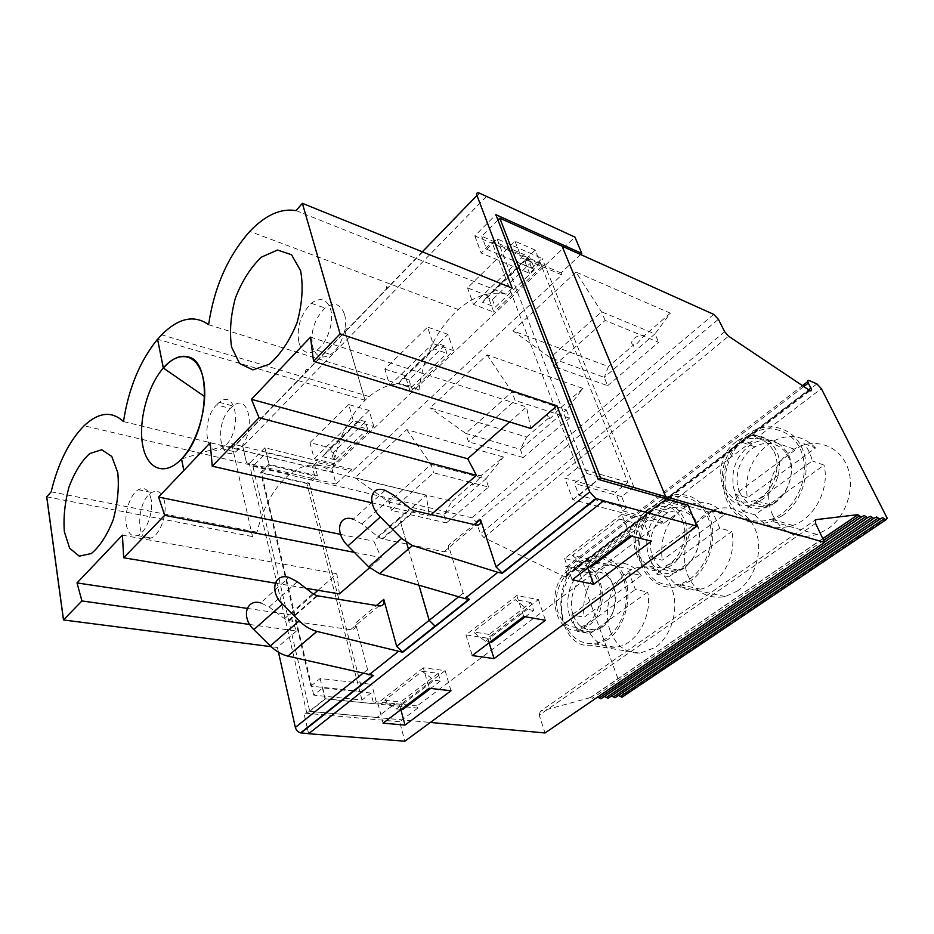 <?xml version="1.0" encoding="UTF-8"?>
<svg xmlns="http://www.w3.org/2000/svg" width="934" height="934" viewBox="0 0 934 934"><rect width="100%" height="100%" fill="white"/><g stroke="black" fill="none" stroke-linecap="round" stroke-linejoin="round"><path stroke-width="0.7" stroke-dasharray="4.67 3.5" d="M164.571 501.745C162.329 492.475 158.056 489.393 151.763 492.487C136.352 500.519 135.383 544.592 150.981 537.996C159.667 535.427 167.408 514.879 164.571 501.745M230.184 408.45C214.727 423.592 219.035 462.178 235.426 451.951L239.384 448.845C256.301 432.792 249.798 392.046 232.951 405.975L230.184 408.45L216.56 404.831C201.125 420.125 205.282 458.979 221.627 448.624L225.573 445.483C242.466 429.255 236.127 388.229 219.315 402.321L216.56 404.831M384.808 369.105L405.204 375.596L410.283 391.755L389.782 385.427L384.808 369.105L427.585 327.087L433.037 343.514L453.492 350.577L410.283 391.755M373.81 426.476L369.128 410.435L348.721 404.55L353.309 420.755L373.81 426.476L334.641 463.801L314.151 458.699L309.96 442.623L330.356 447.888L334.641 463.801M453.492 350.577L447.946 334.325L405.204 375.596M400.861 709.665L399.659 705.228L445.121 670.612L423.324 667.822L429.103 688.253M423.324 667.822L377.826 703.022L399.659 705.228M377.826 703.022L383.068 723.149M445.121 670.612L451.005 690.763M489.101 642.779L487.676 638.214L538.393 599.593L516.782 595.542L465.938 634.863L487.676 638.214M465.938 634.863L472.254 655.551M486.509 196.409L242.793 446.475L231.644 443.697L242.782 446.429L246.518 462.89L242.758 446.464L331.85 468.331L574.924 237.108M331.85 468.331L336.053 484.034L351.768 469.288L352.293 471.191L561.824 274.911L561.019 272.95L580.644 254.538M249.74 624.484L296.428 631.034L290.159 614.829L313.614 594.199M247.218 608.396L290.159 614.829M318.039 590.311L336.894 573.745L339.404 593.896M122.412 535.159L336.894 573.745M296.428 631.034L277.398 647.484L271.105 646.667M275.273 583.155L305.885 588.28M354.336 552.379L381.282 557.645L373.857 541.206L399.518 518.65L406.5 542.596M340.525 534.376L373.857 541.206M406.559 542.631L399.518 518.65M399.565 518.65L426.196 495.253L429.453 516.058L431.099 514.634M210.197 442.774L426.196 495.253M151.051 498.989C148.856 489.661 144.618 486.567 138.349 489.72C130.305 494.214 124.035 512.801 126.37 525.071C128.11 533.583 131.787 537.073 137.415 535.544C146.066 532.929 153.83 512.217 151.051 498.989M422.32 251.818L386.618 288.676C386.092 286.294 387.038 285.43 389.478 286.084L348.02 328.943C345.568 328.371 344.576 329.27 345.043 331.652L365.042 400.266L344.996 331.64C344.529 329.258 345.522 328.359 347.973 328.931L235.8 444.759C233.348 444.409 232.262 445.413 232.554 447.771L252.495 536.571L257.048 532.205C263.236 506.543 274.117 487.198 289.703 474.18C304.951 462.634 319.183 462.026 332.376 472.37L123.486 421.573M485.423 641.319L527.465 609.342L515.183 599.616L473.293 631.944L485.423 641.319L490.093 642.02M408.403 549.099L418.922 585.198M418.969 585.209L408.438 549.075M353.192 691.137L322.685 687.868L313.742 695.118L361.972 700.045L370.915 693.04L373.693 703.746L376.239 701.773L394.977 703.687L376.904 717.499L394.977 703.687M373.693 703.746L325.324 698.889L309.808 711.346L376.904 717.499L309.761 711.381L252.916 466.264L266.377 452.745L314.56 464.548L312.411 467L314.758 476.048L269.366 465.237L261.532 473.024L306.901 483.567L314.758 476.048M353.729 690.705L310.905 686.105L260.726 472.394L268.875 464.291L317.49 475.885L309.317 483.695L362.45 691.65L354.266 690.763M260.726 472.394L309.317 483.695M310.905 686.105L320.152 678.528L371.709 684.342L362.45 691.65M348.721 404.55L309.96 442.623M314.151 458.699L353.309 420.755M516.782 595.542L523.752 616.51M317.49 475.885L314.63 464.863L316.766 462.423L352.293 471.191M351.768 469.288L264.917 447.76L268.875 464.291M447.946 334.325L427.585 327.087M369.128 410.435L330.356 447.888M514.984 241.229L521.476 257.831L541.755 266.517L535.182 250.078L514.984 241.229L467.514 287.859L487.828 295.821L493.829 312.166L473.433 304.379L467.514 287.859M535.182 250.078L487.828 295.821M264.917 447.76L249.308 463.509L246.553 462.855M336.053 484.034L246.518 462.89M663.794 498.149L640.841 515.696L662.334 521.441L417.183 705.941L417.778 708.077L324.997 698.76L306.889 713.296L303.935 713.027L308.629 733.517M417.778 708.077L399.635 721.713L404.854 741.211M307.228 727.598L303.889 713.062L399.635 721.713M316.859 595.705L288.443 620.596L284.531 618.67L269.167 607.007L260.749 602.874L288.886 577.399M288.443 620.596L350.53 629.691C354.593 629.831 356.228 627.636 355.434 623.083L376.437 605.512M373.553 675.457L373.051 675.375C370.378 674.511 368.556 672.597 367.576 669.643L355.48 623.095M306.889 713.296L249.308 463.509M324.997 698.76L320.152 678.528M719.74 528.165L712.385 511.143L724.469 514.611L662.206 560.178L649.912 557.271L652.411 566.226L656.555 574.06L719.74 528.165L731.847 531.493L668.872 576.838C676.963 587.801 687.517 591.911 700.523 589.179C721.176 584.672 737.253 555.461 731.847 531.493M712.385 511.143L649.912 557.271M656.555 574.06L668.872 576.838M682.287 520.075C689.887 536.711 679.333 562.455 663.292 566.775C651.687 569.518 643.211 564.988 637.887 553.173C631.559 538.031 639.218 515.661 653.181 508.726C665.872 503.204 675.574 506.987 682.287 520.075M652.749 556.711C658.096 568.397 666.572 572.904 678.154 570.219C691.907 566.167 702.099 546.834 698.912 530.524C693.577 512.929 683.244 507.022 667.915 512.789C653.987 519.608 646.398 541.72 652.749 556.711M642.837 564.019C650.239 580.656 662.183 587.439 678.668 584.357C699.356 579.325 715.269 550.266 710.354 525.784C705.824 501.149 682.754 489.486 663.805 500.706C644.215 511.342 633.929 542.584 642.837 564.019M724.469 514.611C713.483 501.873 700.465 499.281 685.393 506.847C667.378 519.047 659.649 536.817 662.206 560.178M641.308 575.472L584.252 617.211L571.76 614.957L573.92 623.714L577.574 631.442L590.101 633.567L647.752 592.051L635.377 589.459L628.956 572.74L641.308 575.472C632.014 563.237 620.725 560.003 607.427 565.735C591.42 573.184 580.843 596.884 584.252 617.211M628.956 572.74L571.76 614.957M577.574 631.442L635.377 589.459M598.729 582.361C605.839 599.733 594.129 625.652 578.636 627.216C569.121 628.057 562.291 623.176 558.158 612.599C552.403 597.188 560.447 575.029 573.815 569.658C584.894 565.77 593.207 570.009 598.729 582.361M573.266 615.319C577.422 625.803 584.264 630.637 593.767 629.82C606.493 628.115 617.339 610.579 615.658 594.082C612.074 576.009 603.119 568.934 588.794 572.869C575.449 578.146 567.475 600.072 573.266 615.319M590.101 633.567C596.336 643.152 604.613 647.694 614.922 647.204C635.05 646.445 652.761 617.152 647.752 592.051M564.183 622.021C569.857 636.719 579.337 643.911 592.635 643.584C611.758 642.335 628.851 615.985 626.212 591.024C623.959 565.969 603.411 551.539 585.443 560.844C566.763 569.53 556.115 600.352 564.183 622.021M648.546 508.89C622.184 527.068 634.349 579.664 663.444 569.483L671.383 565.467C683.91 556.524 690.284 535.988 685.159 520.903C678.142 504.967 667.25 500.122 652.446 506.356L648.546 508.89M446.417 522.923L488.564 487.046L433.668 472.814L391.393 510.396L446.417 522.923L443.907 514.867L388.988 502.095L354.99 477.776L451.951 501.348L443.907 514.867L485.843 478.92L431.053 464.432L388.988 502.095L391.393 510.396M252.916 466.264L471.903 517.751L476.165 521.908L480.496 533.746L483.917 537.599L565.502 577.165C567.172 577.317 567.709 576.336 567.101 574.2L565.385 569.401C564.79 567.288 565.315 566.319 566.938 566.471L802.399 385.672M887.172 518.172L623.924 695.246L579.349 572.379L575.332 568.281L566.938 566.471M816.935 383.897L575.321 568.281L816.923 383.886M525.293 616.779L533.653 610.451L530.979 602.523L489.171 634.431L491.634 642.265M269.366 465.237L266.377 452.745M451.951 501.348L472.919 483.275C466.731 481.956 474.635 474.414 481.033 475.593L503.426 456.995L406.722 429.628L354.99 477.776M406.722 429.628L431.053 464.432L433.668 472.814M523.238 457.532L468.518 441.852L465.704 433.399L520.331 449.347L523.238 457.532L569.506 418.152L566.331 409.898L582.979 388.462L487.069 354.827L430.084 407.866L526.613 437.019L520.331 449.347L566.331 409.898L512.019 391.93L465.704 433.399L430.084 407.866M487.069 354.827L512.019 391.93L515.101 400.452L468.518 441.852M489.171 634.431L473.293 631.944M533.653 610.451L527.465 609.342M422.25 671.336L438.186 673.332L440.416 681.049L434.17 680.302L396.518 708.929L384.761 700.266L422.25 671.336L434.17 680.302M384.761 700.266L400.721 701.913L402.776 709.548M401.223 709.385L396.518 708.929M370.915 693.04L353.729 691.195M322.685 687.868L325.324 698.889M361.972 700.045L306.901 483.567M313.742 695.118L261.532 473.024M440.416 681.049L430.667 688.428M314.63 464.863L312.411 467M376.239 701.773L371.709 684.342M488.564 487.046L485.843 478.92L503.426 456.995M595.565 698.527L864.207 515.498M822.772 538.556L590.183 697.663L594.293 699.391M602.967 697.418L604.158 696.601M604.496 696.601L870.453 516.233M617.012 696.437L618.285 695.573M618.553 695.585L882.7 517.658M610.03 696.927L611.268 696.087M611.572 696.087L876.617 516.946M623.877 695.97L623.924 695.246M815.557 523.379L539.233 715.164L545.024 732.968M683.957 568.409L676.041 572.379C644.623 583.085 634.863 523.962 664.926 509.824C679.683 503.671 690.588 508.505 697.616 524.301C701.878 542.07 697.324 556.769 683.957 568.409M690.997 580.574L678.691 586.377C659.918 591.199 642.288 576.908 638.809 555.426C635.155 534.003 645.873 509.007 663.175 499.036C680.874 488.552 702.531 496.631 710.027 517.845C717.756 538.906 708.848 568.152 690.997 580.574M737.346 591.047C754.964 579.185 763.568 551.072 755.758 530.699C748.181 510.186 726.64 502.177 709.128 512.147C688.988 522.807 678.668 554.107 688.043 575.741C695.795 592.506 708.182 599.441 725.193 596.569L737.346 591.047M601.087 627.975L591.315 632.049C563.272 637.221 558.847 580.353 585.933 570.044C612.704 555.999 627.765 610.486 601.087 627.975M568.386 570.219C545.538 585.898 553.267 634.7 578.485 629.855L588.28 625.745C615.016 608.046 600.06 553.068 573.242 567.3L568.386 570.219M610.299 631.186C616.277 645.989 626.142 653.31 639.883 653.17L654.921 647.694C670.787 636.988 679.006 610.813 672.678 590.918C666.537 570.919 647.776 561.684 631.723 569.67C612.459 578.438 601.765 609.342 610.299 631.186M607.555 639.79L592.401 645.546C554.656 650.076 549.075 574.935 584.906 559.186C601.076 550.803 619.861 560.213 625.873 580.89C632.073 601.438 623.585 628.629 607.555 639.79M688.054 505.107L663.257 523.729L572.846 499.678L564.825 478.091L615.354 492.253L622.628 510.828L640.841 515.696L665.709 496.678L562.07 246.179M417.183 705.941L394.977 703.676M309.761 711.381L430.341 722.449M772.803 515.276C782.318 533.349 797.041 539.747 816.97 534.458L827.501 529.111C846.998 515.977 856.034 486.042 846.718 465.249C837.658 444.304 813.257 437.462 794.122 449.184C772.663 461.501 762.354 493.642 772.803 515.276M444.374 345.802L408.94 379.846L403.091 378.001L438.536 343.77L444.374 345.802L446.919 353.332L411.299 387.33L398.491 383.337L434.135 348.954L446.919 353.332M438.536 343.77L434.135 348.954M403.091 378.001L398.491 383.337M408.94 379.846L411.299 387.33M333.345 452.476L335.329 459.855L322.534 456.644L327.484 450.982L333.345 452.476L365.463 421.619L367.611 429.045L354.803 425.507L322.534 456.644M365.463 421.619L359.613 419.973L327.484 450.982M359.613 419.973L354.803 425.507M335.329 459.855L367.611 429.045M590.183 697.663L540.307 711.311L815.008 520.156M539.233 715.164L540.307 711.311M582.979 388.462L559.162 408.987L551.585 417.218C548.713 419.471 548.036 419.483 549.554 417.264L526.613 437.019M774.064 451.682C782.423 467.957 772.313 494.098 755.361 500.367C741.818 504.792 731.777 500.682 725.251 488.062C718.153 472.989 725.765 450.048 740.65 441.794C754.941 434.8 766.078 438.093 774.064 451.682M736.377 441.689C706.478 462.412 722.904 517.693 755.746 503.122L762.658 499.258C776.621 489.311 783.322 467.327 777.076 451.904C768.612 435.734 756.178 431.566 739.751 439.4L736.377 441.689M531.761 261.847L492.475 299.592L486.649 297.316L525.97 259.36L531.761 261.847L534.773 269.459L522.094 264.077L482.528 302.254L495.265 307.169L534.773 269.459M344.377 313.964C340.443 303.678 333.998 301.705 325.044 308.045C314.314 318.914 310.193 331.92 312.703 347.051C316.066 356.951 322.043 359.438 330.659 354.5C341.132 347.868 348.429 326.375 344.377 313.964M774.881 503.052L768.005 506.847C750.924 511.587 739.448 505.259 733.575 487.875C730.657 469.242 736.763 454.519 751.928 443.708C768.285 436.003 780.696 440.159 789.16 456.189C795.429 471.472 788.786 493.222 774.881 503.052M607.649 385.695L658.657 342.276L605.139 320.432L553.57 366.256L607.649 385.695L604.263 377.383L550.266 357.687L512.871 330.799L608.419 366.548L604.263 377.383L654.967 333.905L601.508 311.804L550.266 357.687L553.57 366.256M782.564 515.591L771.869 521.242C750.948 528.831 729.921 516 724.749 493.969C719.378 472.02 730.283 444.817 749.383 432.967C768.81 420.615 793.456 427.422 802.493 449.091C811.786 470.584 802.411 501.78 782.564 515.591M486.649 297.316L482.528 302.254M492.475 299.592L495.265 307.169M525.97 259.36L522.094 264.077M605.139 320.432L601.508 311.804L575.963 272.086L670.379 313.17L654.967 333.905L658.657 342.276M670.379 313.17L644.168 335.75L636.533 344.121C633.497 346.607 632.528 346.853 633.614 344.844L608.419 366.548M633.614 344.844C627.776 342.895 636.498 334.115 643.012 335.446L644.168 335.75M469.44 599.406L463.182 593.16L448.39 545.386L474.11 524.558M385.147 490.338L353.262 519.199L361.878 523.904L377.838 536.641L381.831 538.836L443.942 551.772C447.958 552.146 449.441 550.021 448.39 545.386M509.567 421.923L526.543 406.99L530.734 428.461M51.148 491.809L257.048 532.205M369.595 567.744L381.282 557.645M208.644 324.728L418.992 390.237C403.243 380.243 386.629 382.345 369.152 396.53L365.042 400.266C347.074 418.782 336.182 442.821 332.329 472.359M46.7 496.841L252.495 536.571M512.206 288.139L505.901 294.175C489.86 290.883 473.982 295.996 458.267 309.516C436.201 330.181 423.102 357.08 418.946 390.225M187.897 356.835L187.174 356.648M541.755 266.517L493.829 312.166M473.433 304.379L521.476 257.831M587.731 568.012L586.015 563.342L642.977 519.969L651.442 541.171M642.977 519.969L621.752 514.354L630.158 535.859M621.752 514.354L564.556 558.59L586.015 563.342M564.556 558.59L572.168 579.816M619.534 519.082L635.05 523.133L588.093 558.952L572.425 555.438L619.534 519.082L632.178 529.695L638.261 531.248L631.676 536.233M572.846 499.678L598.145 479.352M663.257 523.729L662.334 521.441M497.939 220.062L481.769 236.302L529.706 256.99L525.071 261.894L529.706 256.99M486.626 249.25L497.086 238.847L542.152 258.426L531.75 268.385L486.626 249.25L481.769 236.302M586.797 473.491L633.882 487.069L621.682 496.631L626.189 508.073L578.893 495.277L574.468 483.497L586.797 473.491L497.086 238.847M578.893 495.277L598.577 479.481M569.506 418.152L515.101 400.452M561.824 274.911L526.729 259.874M316.766 462.423L314.56 464.548M549.554 417.264C543.53 415.642 551.796 407.528 558.252 408.777L559.162 408.987M575.963 272.086L512.871 330.799M472.919 483.275C471.215 485.622 471.647 485.797 474.203 483.8L481.687 475.721M438.186 673.332L400.721 701.913M277.398 647.484L278.472 652.247M308.582 733.517L307.321 727.995M486.556 196.432L242.793 446.475L235.8 444.759M815.569 447.958C802.808 434.975 788.004 433.072 771.157 442.261C752.092 455.862 744.141 474.402 747.328 497.892L815.569 447.958L803.859 443.615L735.327 494.203L747.328 497.892M735.327 494.203L738.234 503.379L742.95 511.307L812.3 460.929C810.724 454.193 807.91 448.425 803.859 443.615M742.95 511.307L754.964 514.844L824.01 465.12L812.3 460.929M754.964 514.844C764.841 526.636 777.473 530.162 792.861 525.433C814.53 518.37 830.046 488.657 824.01 465.12M728.882 500.566C738.012 518.487 752.267 524.686 771.647 519.176C794.075 511.342 809.568 480.076 802.703 455.78C796.247 431.31 770.445 421.736 750.119 434.66C729.174 447.036 718.888 479.142 728.882 500.566M739.763 492.557C746.313 505.049 756.318 509.135 769.803 504.804C784.735 498.978 794.717 478.15 790.222 461.898C785.984 445.53 768.951 438.606 755.011 446.849C740.183 454.975 732.653 477.624 739.763 492.557M589.529 566.658L584.918 565.642L632.178 529.695M298.892 342.661C302.207 352.632 308.162 355.107 316.754 350.098C327.204 343.373 334.547 321.681 330.554 309.189C326.666 298.845 320.245 296.895 311.302 303.317C300.585 314.314 296.452 327.425 298.892 342.661M530.979 602.523L515.183 599.616M635.05 523.133L638.261 531.248M588.093 558.952L591.047 566.985M572.425 555.438L584.918 565.642M310.508 337.127L526.543 406.99M627.893 482.364L577.492 467.712L492.008 242.233L540.307 263.026L627.893 482.364L615.354 492.253M296.031 210.617L505.901 294.175M371.452 502.737L429.453 516.058M621.682 496.631L574.468 483.497M633.882 487.069L542.152 258.426M626.189 508.073L622.628 510.828M577.492 467.712L564.825 478.091M540.307 263.026L529.543 273.312L481.173 253.009L492.008 242.233M525.071 261.894L529.543 273.312M531.75 268.385L528.06 259.01M561.019 272.95L474.822 235.905L495.861 214.668M474.822 235.905L481.173 253.009M538.393 599.593L545.444 620.281M389.782 385.427L433.037 343.514M181.523 458.979L225.573 445.483L239.384 448.845M347.973 328.931L308.675 369.49C306.247 369.023 305.243 369.981 305.64 372.327L232.554 447.771M305.593 372.316L344.996 331.64M567.101 574.2L808.611 389.84M803.765 386.583L565.385 569.401M807.77 381.551L809.101 380.535M579.349 572.379L821.371 388.661M564.755 576.897L809.323 390.319M483.917 537.599L728.567 336.182M862.701 516.245L595.67 698.247M823.636 540.389L592.051 698.515M881.287 518.393L616.919 696.682M868.982 516.981L602.839 697.721M875.181 517.693L609.925 697.208M463.182 593.16L458.664 596.779M389.606 286.131L348.09 328.966M345.043 331.652L386.664 288.688M443.942 551.772L476.001 525.001M377.838 536.641L409.968 508.376M382.555 539.011L414.719 510.851M479.574 193.221L389.56 286.119M361.878 523.904L393.821 495.253M365.007 400.254L157.613 339.217M713.693 314.361L471.903 517.751M476.165 521.908L718.386 319.276M724.691 331.722L480.496 533.746M367.576 669.643L362.766 673.484M308.792 369.525L235.882 444.771M269.167 607.007L297.362 581.719M284.531 618.67L312.913 593.697M289.155 620.736L317.572 595.857M350.53 629.691L378.994 605.933M219.315 402.321L232.951 405.975M678.154 570.219L663.292 566.775M667.915 512.789L653.181 508.726M700.523 589.179L678.668 584.357M685.393 506.847L663.805 500.706M593.767 629.82L578.636 627.216M588.794 572.869L573.815 569.658M614.922 647.204L592.635 643.584M607.427 565.735L585.443 560.844M565.502 577.165L810.047 390.716M593.709 699.344L824.43 542.059M590.381 697.698L822.842 538.708M652.446 506.356L664.926 509.824M663.444 569.483L676.041 572.379M725.193 596.569L678.691 586.377M709.128 512.147L663.175 499.036M573.242 567.3L585.933 570.044M578.485 629.855L591.315 632.049M639.883 653.17L592.401 645.546M631.723 569.67L584.906 559.186M739.751 439.4L751.928 443.708M755.746 503.122L768.005 506.847M816.97 534.458L771.869 521.242M794.122 449.184L749.383 432.967M643.012 335.446L643.549 336.672M413.995 510.653L381.831 538.836M479.504 193.186L389.478 286.084M289.703 474.18L84.107 425.752M138.349 489.72L151.763 492.487M137.415 535.544L150.981 537.996M221.627 448.624L235.426 451.951M558.252 408.777L558.625 409.746M481.033 475.593L481.267 476.293M369.152 396.53L161.629 334.804M792.861 525.433L771.647 519.176M771.157 442.261L750.119 434.66M769.803 504.804L755.361 500.367M755.011 446.849L740.65 441.794M311.302 303.317L325.044 308.045M316.754 350.098L330.659 354.5M458.267 309.516L249.81 231.398"/><path stroke-width="1.4" d="M405.006 725.088L451.005 690.763L429.103 688.253L383.068 723.149L405.006 725.088L400.861 709.665M494.074 658.61L545.444 620.281L523.752 616.51L472.254 655.551L494.074 658.61L489.101 642.779M486.509 196.409L574.924 237.108L581.812 253.429L580.644 254.538M271.105 646.667L63.477 619.954L81.923 600.947L77.02 582.933L247.218 608.396M81.923 600.947L249.74 624.484M313.614 594.199L318.039 590.311M77.02 582.933L122.412 535.159L123.685 557.761L275.273 583.155M305.885 588.28L339.404 593.896L360.022 576.056M354.336 552.379L164.676 515.299L158.558 497.04L340.525 534.376M63.535 619.954L46.758 496.853L51.148 491.809C58.153 463.019 69.139 441 84.107 425.752C98.689 412.151 111.811 410.75 123.486 421.573C128.565 388.427 139.925 360.956 157.554 339.205L163.357 367.938C178.978 349.736 197.891 353.671 203.203 378.317C208.749 402.694 198.335 441.455 181.57 458.921L183.881 470.479L210.197 442.774L212.24 466.183L235.286 442.354M183.881 470.479L158.558 497.04M117.789 472.686L111.788 456.446L101.724 449.744L89.711 453.562C81.503 461.139 74.615 472.23 69.058 486.836C64.843 502.41 63.279 517.354 64.341 531.691L69.665 548.235L79.238 556.139L91.334 553.535C99.915 546.367 107.212 535.089 113.224 519.724C117.696 503.157 119.213 487.49 117.789 472.686M157.554 339.205L163.31 367.996C147.63 385.87 138.209 421.152 142.68 445.133C146.918 469.358 164.839 476.76 181.523 458.979L183.823 470.467M204.698 396.623L163.31 367.996L167.688 363.606C174.424 357.664 180.916 355.34 187.174 356.648M406.5 542.596L408.403 549.099M418.922 585.198L429.161 620.328L396.67 646.328L402.741 652.271L316.859 631.396C310.578 629.738 304.682 626.212 299.184 620.83L270.323 645.919C275.74 651.185 281.589 654.582 287.847 656.135L316.965 631.419M402.741 652.271L435.337 626.422L429.161 620.328M464.852 598.589L379.531 573.709L412.466 545.549L497.834 572.344L464.852 598.589L469.44 599.406L435.384 626.422L429.208 620.339L418.969 585.209M408.438 549.075L406.559 542.631M581.812 253.429L495.861 214.668L598.145 479.352L688.054 505.107L696.939 526.146L404.854 741.211L308.629 733.727L603.784 500.706L308.664 733.692L300.596 732.863C297.958 732.116 296.206 730.306 295.342 727.423L278.472 652.247M696.939 526.146L603.854 500.893M593.697 584.264L651.442 541.171L630.158 535.859L572.168 579.816L593.697 584.264L587.731 568.012M301.098 732.933L373.553 675.457L287.952 656.158M270.323 645.919L253.85 629.633L282.442 604.17L299.184 620.83M260.749 602.874C246.109 598.542 240.844 617.526 253.85 629.633M822.842 538.708L857.856 514.762L861.183 517.004L864.207 515.498L867.499 517.728L870.453 516.233L873.722 518.44L876.617 516.946L879.851 519.141L882.7 517.658L885.899 519.829L887.172 518.172L821.371 388.661L816.923 383.886L809.101 380.535C807.618 380.068 807.35 380.92 808.319 383.092L810.852 388.124C811.833 390.33 811.564 391.194 810.047 390.716L728.567 336.182L724.691 331.722L718.386 319.276L713.693 314.361L562.07 246.179L665.709 496.678L663.794 498.149M490.093 642.02L491.634 642.265L525.293 616.779M430.667 688.428L402.776 709.548L401.223 709.385M597.62 697.161L600.912 698.807L602.967 697.418M594.293 699.391L595.565 698.527M611.817 696.134L615.051 697.756L617.012 696.437M604.765 696.647L608.034 698.282L610.03 696.927M618.775 695.62L621.997 697.243L623.877 695.97M857.856 514.762L822.772 538.556M857.657 514.692L815.709 519.678L815.557 523.379L824.605 542.432L600.527 477.916L499.807 218.182L562.07 246.179M430.341 722.449L545.024 732.968L824.605 542.432M163.31 367.996L167.688 363.606M452.628 496.024L431.099 514.634M412.466 545.549L401.538 538.451L380.395 516.969C366.502 503.554 370.273 484.711 385.147 490.338L393.821 495.253L409.968 508.376L413.995 510.653L476.001 525.001C479.679 525.503 481.185 523.717 480.531 519.608L474.11 524.558M379.531 573.709L368.697 566.868L347.915 545.9C334.255 532.824 338.435 513.922 353.262 519.199M422.32 251.818L476.935 195.44C476.235 193.058 477.087 192.299 479.504 193.186L486.532 196.385M235.228 442.331L259.057 417.696L251.433 399.308L310.508 337.127L313.544 361.353L530.734 428.461L556.968 405.788L589.728 491.879L496.001 566.856L502.364 573.254L497.834 572.344M452.616 495.977L476.503 475.336L467.665 458.746L509.567 421.923M480.531 519.608L496.001 566.856M123.685 557.761L143.894 536.863M360.034 576.009L369.595 567.744M376.437 605.512L383.769 599.383L396.67 646.328M46.7 496.841L63.477 619.954L46.758 496.853M164.676 515.299L143.836 536.852M476.935 195.44L512.206 288.139L302.371 203.332L296.031 210.617C280.807 208.119 265.396 215.053 249.81 231.398C227.896 256.161 214.155 287.263 208.609 324.717M556.968 405.788L340.093 333.893L313.544 361.353M340.093 333.893L302.371 203.332M300.631 270.755L291.548 254.748L277.515 250.032L261.485 257.095C250.837 267.229 242.163 280.795 235.473 297.771C230.651 315.47 229.355 331.874 231.562 347.016L239.606 363.571L252.962 369.887L269.19 364.283C280.457 354.546 289.75 340.653 297.082 322.615C302.242 303.643 303.422 286.353 300.631 270.755M157.613 339.217L161.629 334.804C178.616 317.887 194.284 314.513 208.621 324.693M181.581 458.991C208.714 432.594 212.567 360.874 187.897 356.835M499.807 218.182L497.939 220.062M598.577 479.481L600.527 477.916M383.769 599.383C384.645 603.959 383.057 606.143 378.994 605.933L316.859 595.705L312.913 593.697L297.362 581.719L288.886 577.399C274.176 572.799 269.226 591.771 282.442 604.17M368.907 674.908L398.129 651.652M181.57 458.921C197.506 442.272 207.932 406.185 203.834 381.667C199.923 356.94 183.122 349.479 167.63 363.595M631.676 536.233L591.047 566.985L589.529 566.658M251.433 399.308L467.665 458.746M259.057 417.696L476.503 475.336M212.24 466.183L371.452 502.737M603.784 500.706L595.857 498.522L589.728 491.879M808.611 389.84L810.852 388.124M808.319 383.092L803.765 386.583M802.399 385.672L807.77 381.551M865.853 516.607L599.266 697.99M859.514 515.883L823.636 540.389M878.24 518.043L613.44 696.939M872.087 517.331L606.399 697.464M884.3 518.744L620.386 696.437M458.664 596.779L429.208 620.339M412.524 545.573L379.601 573.733M401.538 538.451L368.697 566.868M380.395 516.969L347.915 545.9M815.008 520.156L815.709 519.678M362.766 673.484L295.342 727.423M502.364 573.254L596.359 498.686M402.227 652.177L434.824 626.305M824.43 542.059L861.183 517.004M615.051 697.756L879.851 519.141M600.912 698.807L867.499 517.728M621.997 697.243L885.899 519.829M608.034 698.282L873.722 518.44M468.903 599.313L434.87 626.317M373.016 675.399L300.596 732.863M287.847 656.135L316.859 631.396M595.857 498.522L501.862 573.114"/></g></svg>
